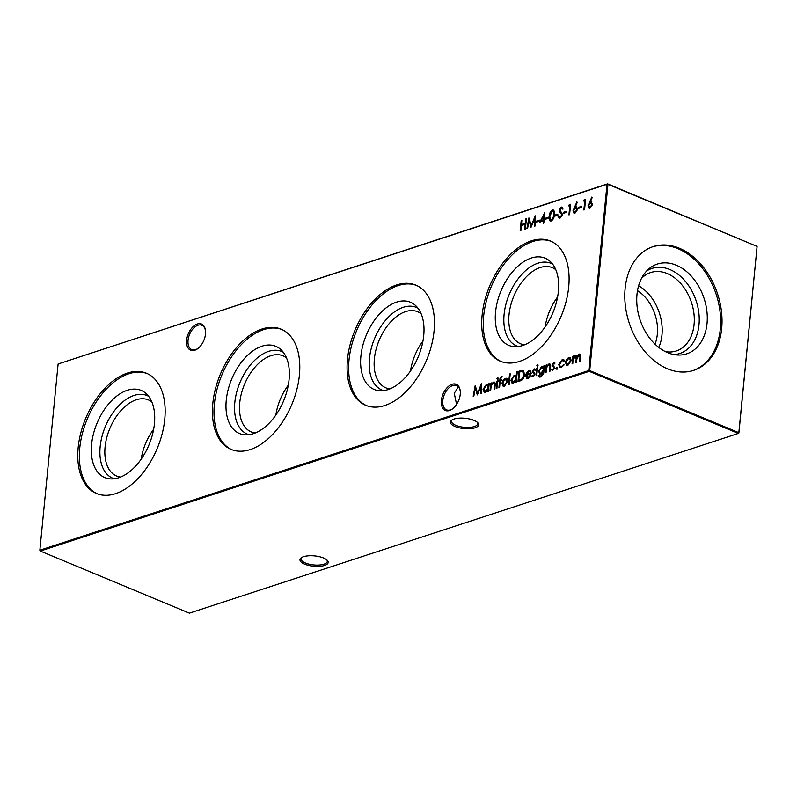 <?xml version="1.0" encoding="UTF-8"?>
<svg xmlns="http://www.w3.org/2000/svg" width="797" height="797" viewBox="0 0 797 797"><rect width="100%" height="100%" fill="white"/><g stroke="black" fill="none" stroke-linecap="round" stroke-linejoin="round"><path stroke-width="1.2" d="M205.496 334.033A14.177 8.448 112.6 0 1 198.204 348.299A14.177 8.448 112.6 0 1 186.637 340.199A14.177 8.448 112.6 0 1 196.122 324.499A14.177 8.448 112.6 0 1 205.506 330.755A14.177 8.448 112.6 0 1 205.496 334.033M205.536 331.144A13.16 7.84 -67.4 0 0 201.88 325.276A13.16 7.84 -67.4 0 0 188.062 340.289A13.16 7.84 -67.4 0 0 191.758 349.574A13.16 7.84 -67.4 0 0 198.503 348.04M460.238 394.306A14.177 8.448 112.6 0 1 452.945 408.572A14.177 8.448 112.6 0 1 441.379 400.473A14.177 8.448 112.6 0 1 450.863 384.772A14.177 8.448 112.6 0 1 460.248 391.028A14.177 8.448 112.6 0 1 460.238 394.306M460.277 391.417A13.16 7.84 -67.4 0 0 456.621 385.549A13.16 7.84 -67.4 0 0 442.803 400.562A13.16 7.84 -67.4 0 0 446.499 409.847A13.16 7.84 -67.4 0 0 453.244 408.313M301.874 557.412A13.16 4.822 -174.4 0 0 301.077 558.846A13.16 4.822 -174.4 0 0 305.42 563.001A13.16 4.822 -174.4 0 0 323.931 564.196A13.16 4.822 -174.4 0 0 327.278 561.417A13.16 4.822 -174.4 0 0 326.77 559.853M323.512 557.99A14.177 5.2 5.6 0 1 327.248 560.301A14.177 5.2 5.6 0 1 322.108 566.039A14.177 5.2 5.6 0 1 304.663 564.156A14.177 5.2 5.6 0 1 301.316 557.761A14.177 5.2 5.6 0 1 323.512 557.99M452.327 419.77A13.16 4.822 -174.4 0 0 451.52 421.205A13.16 4.822 -174.4 0 0 455.874 425.359A13.16 4.822 -174.4 0 0 474.384 426.554A13.16 4.822 -174.4 0 0 477.722 423.775A13.16 4.822 -174.4 0 0 477.214 422.211M473.956 420.348A14.177 5.2 5.6 0 1 477.702 422.659A14.177 5.2 5.6 0 1 472.551 428.397A14.177 5.2 5.6 0 1 455.107 426.515A14.177 5.2 5.6 0 1 451.769 420.119A14.177 5.2 5.6 0 1 473.956 420.348M456.581 404.458L454.26 393.25L457.886 387.651L458.873 387.432M468.178 418.694L474.006 420.368M120.586 477.074A41.245 24.577 112.6 0 1 116.661 476.048A41.245 24.577 112.6 0 1 105.084 446.948A41.245 24.577 112.6 0 1 148.362 399.895A41.245 24.577 112.6 0 1 151.858 401.957M114.34 478.768A44.742 26.66 112.6 0 1 100.163 446.629A44.742 26.66 112.6 0 1 118.763 405.663A44.742 26.66 112.6 0 1 148.66 396.328M154.429 423.735A47.232 28.154 112.6 0 1 110.394 478.907A47.232 28.154 112.6 0 1 91.605 444.298A47.232 28.154 112.6 0 1 113.274 399.058A47.232 28.154 112.6 0 1 145.981 393.429A47.232 28.154 112.6 0 1 154.429 423.735M97.224 493.791A65.105 38.804 112.6 0 1 79.73 448.193A65.105 38.804 112.6 0 1 147.256 373.604M164.76 419.202A65.105 38.804 112.6 0 1 96.447 493.482A65.105 38.804 112.6 0 1 78.176 447.545A65.105 38.804 112.6 0 1 146.489 373.265A65.105 38.804 112.6 0 1 164.76 419.202M255.229 432.99A41.245 24.577 112.6 0 1 251.304 431.964A41.245 24.577 112.6 0 1 239.738 402.864A41.245 24.577 112.6 0 1 283.005 355.811A41.245 24.577 112.6 0 1 286.502 357.873M248.983 434.684A44.742 26.66 112.6 0 1 234.806 402.545A44.742 26.66 112.6 0 1 253.406 361.579A44.742 26.66 112.6 0 1 283.304 352.244M289.072 379.651A47.232 28.154 112.6 0 1 245.038 434.823A47.232 28.154 112.6 0 1 226.258 400.224A47.232 28.154 112.6 0 1 247.917 354.974A47.232 28.154 112.6 0 1 280.624 349.355A47.232 28.154 112.6 0 1 289.072 379.651M231.877 449.707A65.105 38.804 112.6 0 1 214.373 404.109A65.105 38.804 112.6 0 1 281.909 329.52M299.403 375.118A65.105 38.804 112.6 0 1 231.09 449.398A65.105 38.804 112.6 0 1 212.819 403.461A65.105 38.804 112.6 0 1 281.142 329.181A65.105 38.804 112.6 0 1 299.403 375.118M389.872 388.916A41.245 24.577 112.6 0 1 385.957 387.88A41.245 24.577 112.6 0 1 374.381 358.789A41.245 24.577 112.6 0 1 417.658 311.737A41.245 24.577 112.6 0 1 421.155 313.789M383.626 390.61A44.742 26.66 112.6 0 1 369.459 358.471A44.742 26.66 112.6 0 1 388.059 317.505A44.742 26.66 112.6 0 1 417.957 308.16M423.725 335.577A47.232 28.154 112.6 0 1 379.691 390.739A47.232 28.154 112.6 0 1 360.902 356.139A47.232 28.154 112.6 0 1 382.57 310.9A47.232 28.154 112.6 0 1 415.277 305.271A47.232 28.154 112.6 0 1 423.725 335.577M366.52 405.623A65.105 38.804 112.6 0 1 349.016 360.025A65.105 38.804 112.6 0 1 416.552 285.436M434.056 331.034A65.105 38.804 112.6 0 1 365.743 405.314A65.105 38.804 112.6 0 1 347.472 359.387A65.105 38.804 112.6 0 1 415.785 285.107A65.105 38.804 112.6 0 1 434.056 331.034M524.526 344.832A41.245 24.577 112.6 0 1 520.6 343.796A41.245 24.577 112.6 0 1 509.034 314.705A41.245 24.577 112.6 0 1 552.301 267.653A41.245 24.577 112.6 0 1 555.798 269.705M518.279 346.526A44.742 26.66 112.6 0 1 504.102 314.387A44.742 26.66 112.6 0 1 522.702 273.421A44.742 26.66 112.6 0 1 552.6 264.086M558.368 291.493A47.232 28.154 112.6 0 1 514.334 346.665A47.232 28.154 112.6 0 1 495.555 312.055A47.232 28.154 112.6 0 1 517.213 266.816A47.232 28.154 112.6 0 1 549.92 261.187A47.232 28.154 112.6 0 1 558.368 291.493M501.164 361.539A65.105 38.804 112.6 0 1 483.669 315.951A65.105 38.804 112.6 0 1 551.205 241.361M568.699 286.95A65.105 38.804 112.6 0 1 500.386 361.23A65.105 38.804 112.6 0 1 482.115 315.303A65.105 38.804 112.6 0 1 550.428 241.023A65.105 38.804 112.6 0 1 568.699 286.95M638.606 285.764A41.245 29.469 -108.1 0 1 661.968 334.979A41.245 29.469 -108.1 0 1 658.79 347.412M637.5 290.646A37.12 26.52 -108.1 0 1 657.336 334.232A37.12 26.52 -108.1 0 1 655.014 344.135M641.426 278.492A41.245 29.469 -108.1 0 1 650.671 272.544A41.245 29.469 -108.1 0 1 681.684 284.619A41.245 29.469 -108.1 0 1 694.077 324.469A41.245 29.469 -108.1 0 1 676.334 350.939A41.245 29.469 -108.1 0 1 665.365 351.607M646.686 270.93A44.742 31.97 -108.1 0 1 683.049 278.761A44.742 31.97 -108.1 0 1 698.999 324.787A44.742 31.97 -108.1 0 1 674.073 354.595M707.029 323.532A47.232 33.753 -108.1 0 1 677.37 355.004A47.232 33.753 -108.1 0 1 636.992 294.372A47.232 33.753 -108.1 0 1 649.107 268.649A47.232 33.753 -108.1 0 1 688.708 273.481A47.232 33.753 -108.1 0 1 707.029 323.532M652.454 246.861A65.105 46.515 -108.1 0 1 701.031 266.507A65.105 46.515 -108.1 0 1 720.279 329.051A65.105 46.515 -108.1 0 1 692.962 370.595M625.137 288.404A65.105 46.515 71.9 0 0 644.693 351.318A65.105 46.515 71.9 0 0 693.659 370.376A65.105 46.515 71.9 0 0 721.674 328.593A65.105 46.515 71.9 0 0 702.117 265.68A65.105 46.515 71.9 0 0 653.151 246.622A65.105 46.515 71.9 0 0 625.137 288.404M556.973 369.33L555.937 368.463L556.645 367.387L557.183 368.055L556.475 369.121L555.937 368.463L556.475 369.121M546.692 366.162L549.422 364.179L548.924 363.97C550.398 363.811 550.946 364.877 550.588 367.158L550.209 371.043L549.532 371.263L549.98 365.982L548.715 364.946L546.652 367.566L546.084 372.398L545.417 372.617L546.154 365.006L546.832 364.787L546.692 366.162L548.924 363.97L549.83 363.96M549.671 365.076L548.715 364.946M537.845 366.55L536.799 365.743L537.507 364.737L538.055 365.335L537.347 366.341L536.799 365.743L537.347 366.341M537.308 365.953L538.005 364.946L537.507 364.737L538.055 365.335M543.823 367.058L544.62 365.504L543.604 373.942L540.814 376.961L539.26 376.991L538.264 375.477L540.844 376.054L543.345 371.88L541.024 374.052L539.748 374.042L538.593 371.143L541.801 366.301L544.321 367.268L543.952 365.723M518.518 381.414L519.505 371.392L523.35 370.495L524.615 374.51C524.147 377.908 522.712 380.02 520.302 380.836L517.98 381.594L519.006 371.183L523.231 370.396M508.486 384.702L509.542 374.022L510.21 373.803L509.163 384.483L508.486 384.702M501.064 376.662L501.861 376.592L501.761 377.569L501.104 377.559L500.317 380.01L501.472 379.631L501.373 380.567L500.227 380.946L499.57 387.621L498.902 387.84L499.55 381.165L498.783 381.414L498.882 380.478L499.649 380.229L501.064 376.662L502.359 376.802M497.946 379.611L496.91 378.804L497.607 377.798L498.155 378.396L497.448 379.402L496.91 378.804L497.448 379.402M497.408 379.013L498.105 378.007L497.607 377.798L498.155 378.396M536.461 222.164L536.56 221.098L539.439 220.151L539.33 221.217L536.461 222.164M545.666 219.145L545.766 218.079L548.645 217.143L548.545 218.209L545.666 219.145M554.871 216.136L554.971 215.07L557.85 214.124L557.751 215.19L554.871 216.136M563.499 213.307L563.609 212.241L566.488 211.295L566.378 212.371L563.499 213.307M473.876 396.039L473.199 396.258L475.201 385.519L477.552 393.021L481.567 383.437L481.537 393.529L480.87 393.748L480.89 386.485L477.303 394.913L475.321 388.288L473.876 396.039M491.261 384.303L493.492 382.122C494.967 381.962 495.515 383.028 495.156 385.31L494.778 389.195L494.1 389.414L494.548 384.124L493.283 383.088L491.221 385.718L490.653 390.54L489.976 390.759L490.723 383.148L491.4 382.929L491.261 384.303L493.492 382.122L494.399 382.112M494.24 383.218L493.283 383.088M578.463 208.415L578.562 207.34L581.441 206.403L581.342 207.469L578.463 208.415M568.679 205.925L569.227 204.709L570.612 204.261L569.586 214.682L568.919 214.901L569.835 205.546L568.679 205.925M573.86 357.584L575.892 355.512L575.384 355.303L576.948 356.578L579.13 354.077C580.475 353.978 580.973 354.984 580.624 357.096L580.226 361.22L579.558 361.44L579.957 357.315L578.921 355.054L576.779 359.487L576.48 362.446L575.813 362.665L576.191 358.789L575.185 356.279L573.063 360.463L572.744 363.671L572.077 363.89L572.824 356.279L573.491 356.06L573.362 357.375L574.229 356.06L576.231 355.313M578.064 355.631L579.638 354.286L579.13 354.077L579.947 354.077M579.768 355.193L578.921 355.054M576.002 356.428L575.185 356.279M39.85 550.229L588.764 370.525L607.025 184.276L58.111 363.98L39.85 550.229L40.288 551.066L189.417 613.142L738.331 433.438L589.202 371.352L40.288 551.066L39.85 550.229M520.192 230.851L521.218 220.43L521.886 220.211L521.467 224.485L525.303 223.23L525.721 218.956L526.399 218.737L525.372 229.147L524.705 229.377L525.203 224.296L521.368 225.551L520.869 230.632L520.192 230.851M566.458 359.447L568.659 357.504L570.622 358.082L571.1 360.543L567.892 365.385L566.607 365.405L565.442 362.396L566.458 359.447L568.659 357.504M569.905 357.494L570.622 358.082M574.936 207.21L576.221 207.061L577.646 209.213L574.996 213.168L573.96 213.158L573.033 210.737L576.869 201.95L577.327 202.348L574.936 207.21L576.719 206.851M583.643 201.023L584.181 199.818L585.566 199.36L584.55 209.78L583.872 210L584.789 200.655L583.643 201.023M488.521 383.875L489.189 383.656L488.441 391.267L487.774 391.486L487.903 390.171L485.532 392.353L484.277 392.363L483.072 389.325L486.319 384.463L488.382 385.28L488.521 383.875L489.159 384.034M589.9 202.308L591.185 202.159L592.599 204.311L589.949 208.266L588.923 208.266L587.997 205.835L591.832 197.058L592.291 197.447L589.9 202.308L591.683 201.95M560.132 218.029L558.079 216.495L558.767 215.768L560.241 216.963L561.875 214.722L559.434 211.544L559.175 210.099L561.257 207.061L563.081 208.176L562.403 209.013L561.078 208.156L559.853 209.83L562.552 214.513L560.132 218.029L559.155 218.029M559.892 217.013L560.739 217.173L562.383 214.921L561.875 214.722M562.383 214.921L559.942 211.753L559.673 210.308L561.755 207.27L561.257 207.061L562.134 207.071M561.905 208.316L561.078 208.156M551.255 220.938C549.432 220.859 548.774 219.314 549.282 216.286C549.352 213.397 550.368 211.305 552.321 209.99C554.164 210.049 554.851 211.594 554.373 214.622C554.264 217.531 553.228 219.633 551.255 220.938L550.299 220.938M550.548 221.008L549.791 216.495C549.85 213.606 550.866 211.514 552.829 210.199L553.317 209.99M539.808 222.104L544.839 212.44L544.132 219.653L544.989 219.364L544.889 220.44L544.022 220.719L543.793 223.12L543.116 223.339L543.355 220.938L539.808 222.104M527.584 228.43L526.907 228.649L528.919 217.91L531.26 225.412L535.285 215.828L535.255 225.92L534.578 226.139L534.598 218.876L531.011 227.304L529.039 220.679L527.584 228.43M496.212 388.727L496.959 381.115L497.627 380.886L496.89 388.508L496.212 388.727M502.967 380.229L505.178 378.296L507.131 378.864L507.609 381.325L504.401 386.166L503.116 386.186L501.961 383.178L502.967 380.229L505.178 378.296M506.424 378.276L507.131 378.864M516.635 371.701L517.303 371.482L516.257 382.161L515.589 382.381L515.719 381.066L513.338 383.247L512.092 383.257L510.877 380.219L514.135 375.357L516.187 376.244L516.635 371.701L517.263 371.86M528.012 377.539L530.184 375.277L530.742 375.517L528.012 378.445L526.747 378.475L525.641 375.427L526.518 372.677L528.8 370.555L530.045 370.545L530.852 371.332L531.191 373.783L526.299 375.387L528.012 377.539L527.116 377.539L528.012 377.539M536.112 375.666L536.859 368.045L537.527 367.825L536.779 375.437L536.112 375.666M532.296 375.357L533.801 376.015L532.804 375.566L533.801 376.015L534.887 374.47L533.183 372.558L533.054 371.472L534.628 369.021L534.129 368.812L535.425 369.439L534.897 370.236L534.04 369.748L533.223 371.003L535.066 374.002L533.253 376.732L531.788 376.204L532.296 375.357L533.303 375.805L534.388 374.261L532.545 371.263L534.129 368.812L535.425 369.439M534.897 370.236L534.04 369.748M533.253 376.732L531.788 376.204L532.695 375.746M551.863 368.951L553.367 369.609L552.361 369.16L553.367 369.609L554.453 368.065L552.749 366.162L552.61 365.066L554.194 362.615L553.696 362.406L554.981 363.033L554.463 363.83L553.596 363.342L552.789 364.598L554.632 367.596L552.809 370.326L551.355 369.808L551.863 368.951L552.869 369.4L553.955 367.855L552.112 364.857L553.696 362.406L554.981 363.033M554.463 363.83L553.596 363.342M552.809 370.326L551.355 369.808L552.251 369.34M562.174 359.626L563.648 359.636L564.505 360.593L563.897 361.26L562.034 360.583L559.404 364.329L560.321 366.6L561.457 366.59L563.569 364.608L564.077 364.936L561.347 367.527L559.912 367.547L558.727 364.637L562.174 359.626L563.887 359.766M58.111 363.98L607.583 183.858L757.1 246.412L607.972 184.336L589.71 370.585L738.839 432.661L757.1 246.412L738.889 433.02L738.331 433.438L738.889 433.02M545.158 326.87A41.245 24.577 112.6 0 1 557.591 297.002M410.515 370.954A41.245 24.577 112.6 0 1 422.948 341.086M275.862 415.038A41.245 24.577 112.6 0 1 288.295 385.17M141.218 459.112A41.245 24.577 112.6 0 1 153.652 429.254M588.764 370.525L589.202 371.352L589.71 370.585L588.764 370.525M607.025 184.276L607.972 184.336L607.025 184.276M520.73 230.672L521.716 220.639L521.218 220.43M525.303 223.23L521.467 224.485M525.811 223.439L526.229 219.165L525.721 218.956M525.243 229.197L525.203 224.296M572.615 363.711L573.322 356.488L572.824 356.279M574.727 356.269L574.229 356.06M575.892 355.512L576.46 355.452M579.638 354.286L580.186 354.217M580.096 361.26L580.455 357.524L579.429 355.263M576.351 362.486L576.689 358.999L575.683 356.488M569.168 357.714L570.154 357.624M566.866 365.484L565.442 362.396M565.94 362.605L566.956 359.656M567.255 364.528L568.48 364.657L570.931 360.971L569.068 358.65M570.931 360.971L568.57 358.441L569.735 358.58M568.48 364.657L567.982 364.448L570.433 360.772M568.57 358.441L566.119 362.177L567.982 364.448L567.494 364.657M569.377 205.696L569.227 204.709M569.725 204.919L570.572 204.65M569.457 214.722L570.333 205.756L569.835 205.546M574.229 213.237L573.541 210.946L577.287 202.318M576.221 207.061L576.958 206.981M573.541 210.946L573.033 210.737M574.627 212.151L575.633 212.291L577.466 209.691L575.982 208.176M577.466 209.691L575.484 207.967L576.53 208.097M575.633 212.291L575.135 212.092L576.968 209.491M575.484 207.967L573.701 210.557L574.866 212.301M579.001 208.236L578.562 207.34M579.07 207.549L581.402 206.782M584.34 200.804L584.181 199.818M584.689 200.027L585.536 199.748M584.41 209.82L585.297 200.864L584.789 200.655M490.514 390.59L491.231 383.357L490.723 383.148M493.991 382.321L494.638 382.251M494.638 389.235L494.548 384.124M495.047 384.333L493.781 383.297M488.312 391.307L487.903 390.171M484.536 392.433L483.072 389.325M483.57 389.534L486.828 384.672L486.319 384.463M486.828 384.672L487.814 384.582M489.019 384.084L488.88 385.489L488.382 385.28M484.925 391.476L486.14 391.616L488.651 387.9L487.485 385.519M488.143 387.701L487.256 385.389L486.24 385.399L483.739 389.115L485.642 391.407L488.143 387.701L488.651 387.9M486.14 391.616L485.174 391.606M473.777 396.069L475.58 386.415M481.567 384.662L478.051 393.23L477.552 393.021M481.368 393.579L480.89 386.485M477.612 394.485L475.321 388.288M589.192 208.346L588.495 206.044L592.251 197.417M591.185 202.159L591.912 202.079M588.495 206.044L587.997 205.835M589.591 207.26L590.597 207.399L592.43 204.799L590.936 203.275M592.43 204.799L590.438 203.066L591.484 203.205M590.597 207.399L590.089 207.19L591.922 204.59M590.438 203.066L588.664 205.656L589.83 207.399M564.037 213.138L563.609 212.241M564.107 212.45L566.448 211.683M559.414 218.099L558.079 216.495M560.132 217.163L560.739 217.173M562.214 213.995L561.706 213.785M559.942 211.753L559.434 211.544M559.673 210.308L559.175 210.099M561.755 207.27L562.373 207.21M562.911 209.222L561.576 208.366M555.409 215.957L554.971 215.07M555.479 215.28L557.81 214.513M549.791 216.495L549.282 216.286M552.829 210.199L553.556 210.129M550.966 219.912L551.883 220.072L553.656 217.76L554.194 215.051C554.592 212.689 554.104 211.434 552.739 211.255M554.194 215.051L553.696 214.841C554.094 212.48 553.606 211.225 552.241 211.046L553.148 211.205M552.241 211.046L549.96 216.067C549.522 218.438 550 219.703 551.375 219.862L553.158 217.551L553.696 214.841M553.656 217.76L553.158 217.551M551.883 220.072L551.205 220.062M546.204 218.976L545.766 218.079M546.264 218.288L548.605 217.521M540.535 221.865L544.72 213.636M544.959 219.753L544.132 219.653M543.654 223.17L543.355 220.938M541.233 220.6L543.962 220.082L543.903 215.349L541.233 220.6L543.454 219.872L543.903 215.349M543.962 220.082L543.454 219.872M536.999 221.984L536.56 221.098M537.058 221.307L539.4 220.54M527.484 228.46L529.288 218.806M535.275 217.053L531.768 225.621L531.26 225.412M535.076 225.979L534.598 218.876M531.32 226.876L529.039 220.679M496.75 388.547L497.458 381.315L496.959 381.115M501.433 380.02L500.317 380.01M499.44 387.671L500.058 381.374L499.55 381.165M499.32 381.245L498.882 380.478M499.38 380.687L500.147 380.438L499.649 380.229M500.147 380.438L501.562 376.871M505.677 378.495L506.673 378.406M503.385 386.266L501.961 383.178M502.459 383.387L503.475 380.438M503.764 385.31L504.989 385.449L507.44 381.763L505.577 379.432M507.44 381.763L505.079 379.223L506.254 379.362M504.989 385.449L504.491 385.24L506.942 381.554M505.079 379.223L502.628 382.968L504.491 385.24L504.003 385.449M509.024 384.533L510.04 374.231L509.542 374.022M516.127 382.201L515.719 381.066M512.341 383.327L510.877 380.219M511.375 380.428L514.633 375.566L514.135 375.357M514.633 375.566L515.559 375.487M517.133 371.9L516.685 376.453L516.187 376.244M512.74 382.371L513.955 382.51L516.456 378.804L515.29 376.413M515.958 378.595L515.061 376.284L514.055 376.294L511.544 380.01L513.457 382.301L515.958 378.595L516.456 378.804M513.955 382.51L512.979 382.51M519.505 371.392L519.006 371.183M524.446 374.939L522.364 371.392L519.574 372.03L518.757 380.308L522.284 379.272L524.446 374.939L522.872 371.601M522.364 371.392L523.081 371.641M522.284 379.272L521.786 379.063L523.948 374.729M518.757 380.308L521.786 379.063M528.521 377.748L530.682 375.487M527.016 378.545L525.641 375.427M526.14 375.636L527.026 372.886L526.518 372.677M527.026 372.886L529.298 370.764L528.8 370.555M529.298 370.764L530.284 370.675M526.458 374.431L530.613 373.066L529.766 371.492L528.74 371.482L526.458 374.431L531.111 373.275L529.995 371.621M531.111 373.275L530.613 373.066M539.529 377.081L538.264 375.477M539.908 376.174L540.844 376.054M541.342 376.254L543.813 372.478L543.345 371.88L544.082 369.698L542.269 367.427M540.007 374.122L538.593 371.143M539.091 371.352L542.299 366.51L541.801 366.301M542.299 366.51L543.255 366.421M540.356 373.195L541.651 373.315L543.215 372.099M544.082 369.698L541.761 367.218L542.966 367.357M541.651 373.315L541.143 373.106L543.584 369.489M541.761 367.218L539.26 370.954L540.087 373.126L541.143 373.106M536.65 375.487L537.357 368.254L536.859 368.045M535.405 370.446L534.538 369.957L535.405 370.446M534.887 374.47L534.388 374.261M534.777 373.803L534.279 373.594M534.03 373.295L533.522 373.086M533.183 372.558L532.685 372.358M533.054 371.472L532.545 371.263M545.955 372.438L546.662 365.215L546.154 365.006M549.422 364.179L550.069 364.099M550.069 371.093L549.98 365.982M550.478 366.192L549.213 365.156M554.961 364.04L554.104 363.552L554.961 364.04M554.453 368.065L553.955 367.855M554.343 367.397L553.845 367.188M553.586 366.889L553.088 366.68M552.749 366.162L552.251 365.953M552.61 365.066L552.112 364.857M556.436 368.672L557.143 367.596M564.087 361.051L563.419 360.692M560.58 366.68L561.457 366.59M561.955 366.799L564.067 364.807M560.171 367.626L558.727 364.637M559.225 364.847L562.682 359.836M580.455 357.524L579.957 357.315M576.689 358.999L576.191 358.789M574.667 207.648L574.169 207.439M494.957 386.037L494.459 385.828M589.631 202.747L589.132 202.538M561.028 212.769L560.52 212.56M500.267 379.223L499.769 379.013M521.019 370.894L520.521 370.685M520.122 380.239L519.614 380.03M543.813 372.478L543.315 372.279M550.388 367.895L549.89 367.686M487.256 385.389L487.754 385.599M515.061 376.284L515.559 376.493M529.766 371.492L530.274 371.701M539.639 376.094L540.147 376.304M540.087 373.126L540.585 373.335M534.418 369.758L534.917 369.967M532.785 375.795L533.283 376.005M553.985 363.362L554.483 363.562M552.351 369.39L552.849 369.599M563.18 360.563L563.678 360.772M560.321 366.6L560.819 366.809"/></g></svg>
